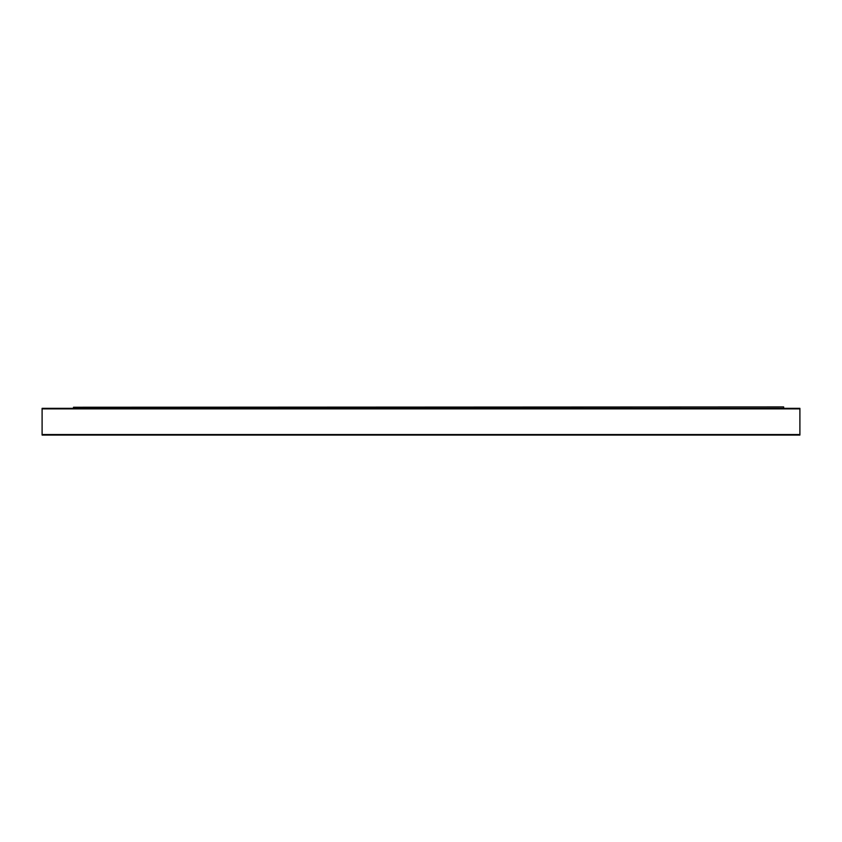 <?xml version="1.0" encoding="UTF-8"?>
<svg xmlns="http://www.w3.org/2000/svg" width="842" height="842" viewBox="0 0 842 842"><rect width="100%" height="100%" fill="white"/><g stroke="black" fill="none" stroke-linecap="round" stroke-linejoin="round"><path stroke-width="1.26" d="M799.9 435.072L42.1 435.072L42.1 434.535L799.9 434.535L799.9 435.072M799.9 408.875L42.1 408.875L42.1 408.338L799.9 408.338L799.9 434.535M42.1 408.875L42.1 434.535M73.496 407.254L783.66 406.928L73.496 407.254L73.496 408.338M783.66 407.254L783.66 408.338M349.009 408.107L495.159 408.107L349.009 408.338"/></g></svg>

